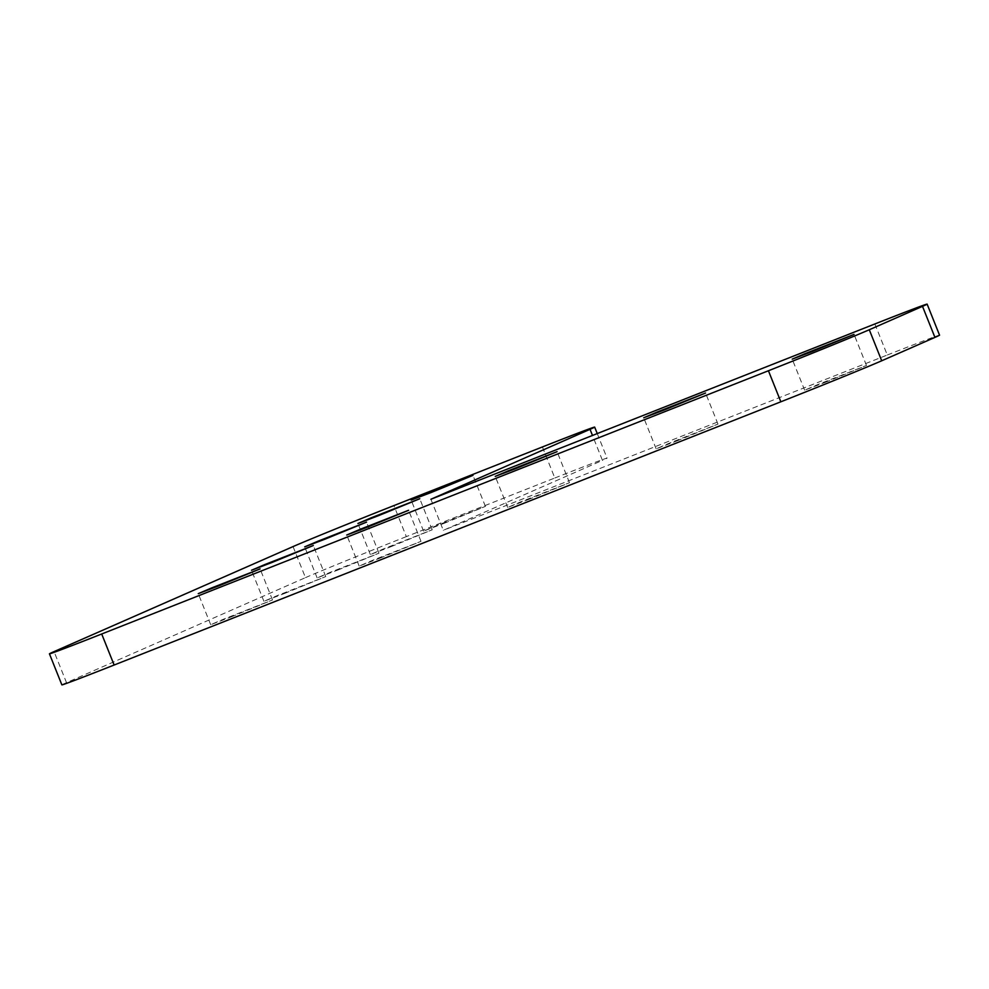 <?xml version="1.0" encoding="UTF-8"?>
<svg xmlns="http://www.w3.org/2000/svg" width="989" height="989" viewBox="0 0 989 989"><rect width="100%" height="100%" fill="white"/><g stroke="black" fill="none" stroke-linecap="round" stroke-linejoin="round"><path stroke-width="0.74" stroke-dasharray="4.95 3.71" d="M284.387 593.524L325.74 576.575L276.969 595.724L263.902 601.3L284.387 593.524M231.166 616.913L272.507 599.964L223.737 619.114L210.682 624.689L231.166 616.913M337.62 570.134L378.96 553.185L330.19 572.334L317.135 577.91L337.62 570.134M390.84 546.744L432.193 529.795L383.411 548.944L370.356 554.532L390.84 546.744M444.061 523.354L485.414 506.405L436.644 525.555L423.576 531.142L444.061 523.354M379.652 558.291L421.005 541.342L372.223 560.479L359.168 566.067L379.652 558.291M528.138 499.655L569.491 482.706L520.721 501.856L507.654 507.444L528.138 499.655M676.637 441.032L717.977 424.083L669.207 443.233L656.152 448.808L676.637 441.032M825.123 382.409L866.475 365.46L817.693 384.61L804.638 390.185L825.123 382.409M430.895 499.26L443.307 530.314L602.449 460.38L592.485 435.457M542.405 446.954L554.817 477.996L406.331 536.619L393.919 505.577M293.053 546.583L305.477 577.638L66.498 682.645L54.074 651.603M874.869 323.972L887.294 355.014L443.307 530.314M887.294 355.014A84.943 1.038 158.2 0 1 939.55 335.172M61.874 684.883A84.943 1.038 158.2 0 1 66.498 682.645M305.477 577.638A84.943 1.038 158.2 0 1 406.331 536.619M554.817 477.996A84.943 1.038 158.2 0 1 607.073 458.142A84.943 1.038 158.2 0 1 602.449 460.38M325.74 576.575L313.315 545.52M272.507 599.964L260.095 568.91M378.96 553.185L366.548 522.13M432.193 529.795L419.769 498.74M485.414 506.405L472.989 475.363M421.005 541.342L408.581 510.287M569.491 482.706L557.067 451.664M717.977 424.083L705.565 393.029M866.475 365.46L854.051 334.406M804.638 390.185L792.214 359.143M656.152 448.808L643.728 417.766M507.654 507.444L495.242 476.389M359.168 566.067L346.743 535.024M423.576 531.142L411.164 500.088M370.356 554.532L357.931 523.478M317.135 577.91L304.711 546.868M210.682 624.689L198.257 593.647M263.902 601.3L251.49 570.257M597.257 433.578L607.073 458.142"/><path stroke-width="1.48" d="M271.975 562.469L313.315 545.52L264.545 564.67L251.49 570.257L271.975 562.469M218.742 585.859L260.095 568.91L211.325 588.059L198.257 593.647L218.742 585.859M325.196 539.092L366.548 522.13L317.766 541.28L304.711 546.868L325.196 539.092M378.416 515.702L419.769 498.74L370.999 517.89L357.931 523.478L378.416 515.702M431.649 492.312L472.989 475.363L424.219 494.5L411.164 500.088L431.649 492.312M367.228 527.236L408.581 510.287L359.811 529.436L346.743 535.024L367.228 527.236M515.726 468.613L557.067 451.664L508.297 470.813L495.242 476.389L515.726 468.613M664.212 409.978L705.565 393.029L656.783 412.178L643.728 417.766L664.212 409.978M812.698 351.355L854.051 334.406L805.281 353.555L792.214 359.143L812.698 351.355M430.895 499.26L590.037 429.325A84.943 1.038 -21.8 0 0 594.661 427.1A84.943 1.038 -21.8 0 0 542.405 446.954L393.919 505.577A84.943 1.038 -21.8 0 0 293.053 546.583L54.074 651.603A84.943 1.038 -21.8 0 0 49.45 653.828A84.943 1.038 -21.8 0 0 101.706 633.986L768.428 370.751A84.943 1.038 -21.8 0 0 869.282 329.745L922.502 306.355A84.943 1.038 -21.8 0 0 927.126 304.118A84.943 1.038 -21.8 0 0 874.869 323.972L430.895 499.26M101.706 633.986L114.131 665.028L780.84 401.794L768.428 370.751M869.282 329.745L881.706 360.787L934.926 337.397L922.502 306.355M927.126 304.118L939.55 335.172A84.943 1.038 158.2 0 1 934.926 337.397M881.706 360.787A84.943 1.038 158.2 0 1 780.84 401.794M114.131 665.028A84.943 1.038 158.2 0 1 61.874 684.883L49.45 653.828M592.485 435.457L590.037 429.325M594.661 427.1L597.257 433.578"/></g></svg>
